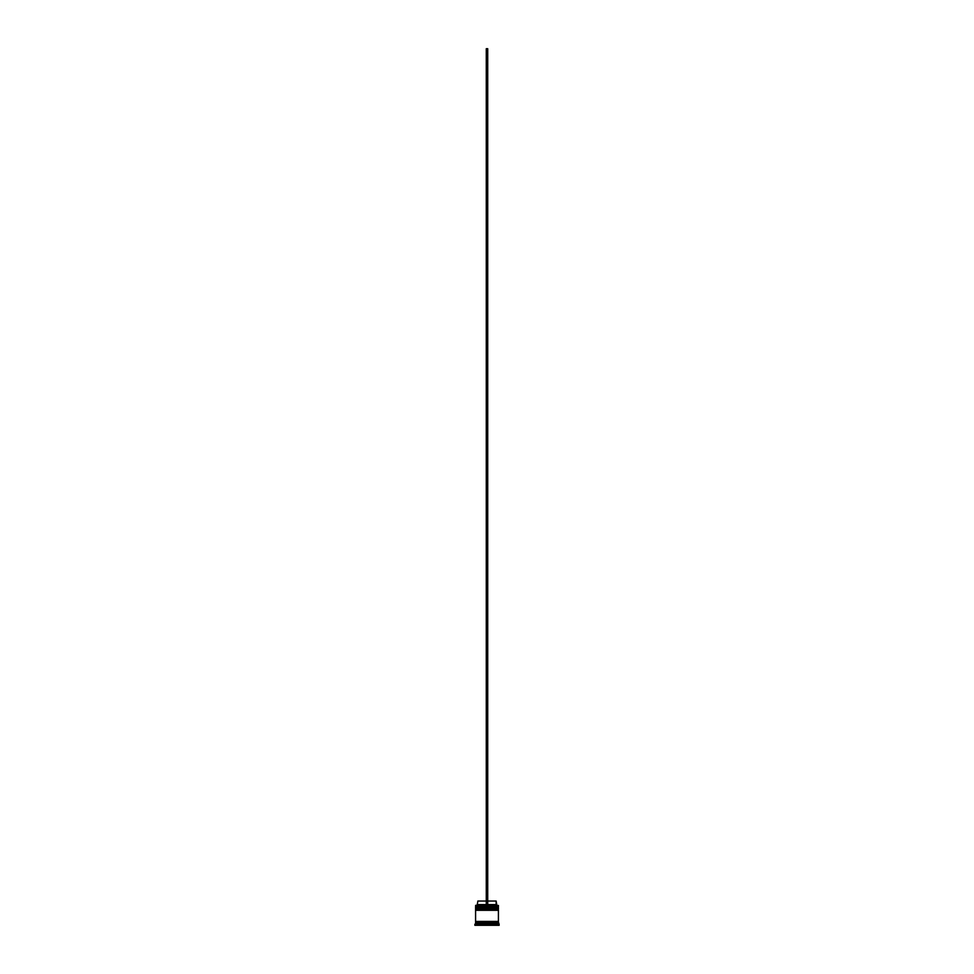 <?xml version="1.0" encoding="UTF-8"?>
<svg xmlns="http://www.w3.org/2000/svg" width="974" height="974" viewBox="0 0 974 974"><rect width="100%" height="100%" fill="white"/><g stroke="black" fill="none" stroke-linecap="round" stroke-linejoin="round"><path stroke-width="1.46" d="M497.994 907.171L476.006 907.171L498.42 907.598L476.006 907.171L498.42 907.598L476.006 908.17L498.42 907.744L475.58 907.744L475.58 906.745L497.994 907.171L475.58 906.745L498.42 906.745L498.42 905.455L475.58 905.455L498.42 905.455L497.994 907.171M497.994 909.314L476.006 909.314L498.42 909.74L476.006 909.314L498.42 909.74L476.006 910.313L498.42 909.886L475.58 909.886L475.58 908.876L497.994 909.314L475.58 908.876L498.42 908.876L498.42 908.17L475.58 908.17L475.58 908.876L475.58 908.17L498.42 908.17L497.994 909.314M475.653 922.159L498.347 922.159L498.347 921.441L475.653 922.159M475.726 905.309L475.58 906.745L475.726 905.309L486.282 905.309L475.726 905.309M499.138 924.302L498.42 923.583L475.58 923.583L474.862 924.302L499.138 924.302L474.862 924.302L474.862 925.3L499.138 925.3L499.138 924.302L499.138 925.3L474.862 925.3L475.58 923.583L498.42 923.583L498.42 922.159L475.58 922.159L475.58 923.583L475.58 922.159L498.42 922.159L499.138 924.302M498.42 921.441L498.42 910.313L475.58 910.313L475.58 921.441L498.42 921.441L475.58 921.441L475.58 910.313L498.42 910.313L498.42 921.441M496.131 901.035L496.85 905.309L496.131 904.602L487.718 904.602L496.131 904.602L496.131 901.035L487.718 901.035L496.131 901.035M486.282 904.602L477.869 904.602L486.282 904.602M486.282 901.035L477.869 901.035L486.282 901.035M486.282 905.309L487.718 905.309L487.718 48.7L487.718 905.309L486.282 905.309L486.282 48.7L487.718 48.7L486.282 48.7L486.282 905.309M477.869 901.035L477.15 905.309"/></g></svg>
